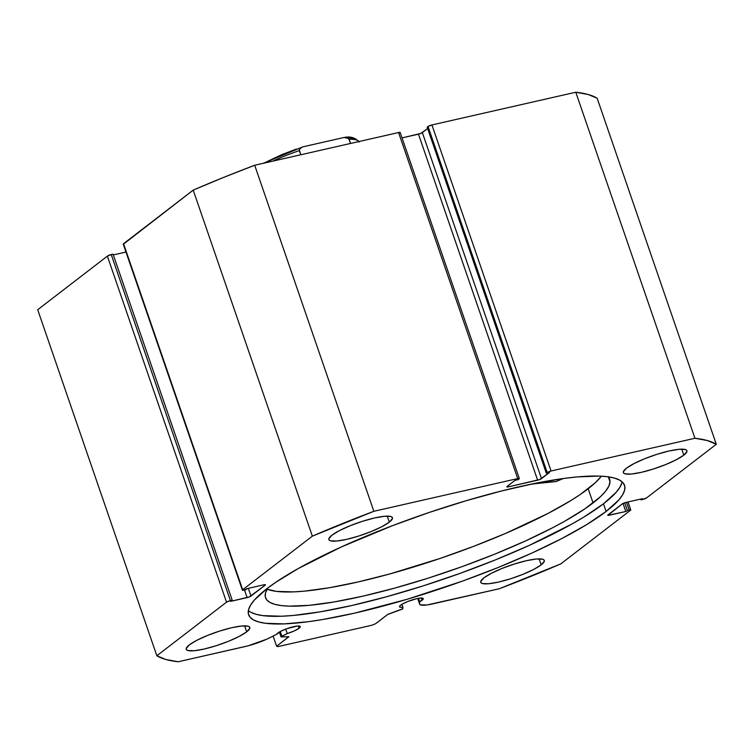 <?xml version="1.0" encoding="UTF-8"?>
<svg xmlns="http://www.w3.org/2000/svg" width="754" height="754" viewBox="0 0 754 754"><rect width="100%" height="100%" fill="white"/><g stroke="black" fill="none" stroke-linecap="round" stroke-linejoin="round"><path stroke-width="1.13" d="M402.787 608.751L387.999 614.256L375.652 623.699L371.788 625.264L277.962 646.602L276.624 646.225L288.801 636.81L281.053 636.857L287.227 633.567L285.691 629.109L287.227 633.567L294.211 630.947L299.112 628.223L298.339 625.999L299.112 628.223A12.526 2.394 -19 0 1 287.227 633.567L281.892 636.244L280.271 631.522L281.892 636.244L281.044 636.941L288.829 636.687L276.624 646.225L277.962 646.602L371.788 625.264L375.652 623.699L387.631 614.491L402.551 609.034L402.89 607.262A12.526 2.394 -19 0 1 399.563 606.763A12.526 2.394 -19 0 1 400.723 605.113A12.526 2.394 -19 0 1 413.682 599.458A12.526 2.394 -19 0 1 423.248 598.61A12.526 2.394 -19 0 1 422.089 600.259L421.326 598.026L422.089 600.259A12.526 2.394 -19 0 1 419.676 601.767L418.498 598.318L419.676 601.767L423.258 598.921L421.646 598.026L416.585 598.704L407.509 601.588L401.939 604.293L399.658 606.197L399.686 606.961L400.798 607.328L402.89 607.262L402.787 608.751M123.402 244.221L193.203 190.121L312.354 536.151L242.675 589.741A3.054 0.584 -19 0 0 242.392 590.146A3.054 0.584 -19 0 0 244.023 590.118L247.359 588.544L263.777 584.802A3.054 0.584 -19 0 1 265.408 584.784A3.054 0.584 -19 0 1 265.125 585.189L264.937 584.642L265.125 585.189L250.988 596.056A3.054 0.584 -19 0 1 247.123 597.62L244.503 590.014L247.123 597.62L230.696 601.353L232.213 600.193L230.394 600.608A3.054 0.584 -19 0 0 226.52 602.173L107.37 256.134L111.243 254.569A3.054 0.584 161 0 0 107.37 256.134L37.7 309.724L156.851 655.763L37.7 309.724L107.37 256.134L226.52 602.173L156.851 655.763A302.533 57.728 -19 0 0 178.217 661.767L245.059 646.564A24.156 4.609 -19 0 0 269.489 637.884L276.614 634.303A12.526 2.394 -19 0 1 277.745 633.087A12.526 2.394 -19 0 1 290.705 627.432A12.526 2.394 -19 0 1 300.271 626.583A12.526 2.394 -19 0 1 299.112 628.223L300.186 626.423L297.293 626.046L286.793 628.695L280.535 631.381L276.614 634.303L266.841 639.166L248.075 645.829L178.217 661.767L165.786 659.477L156.851 655.763L226.52 602.173L230.394 600.608L232.213 600.193L230.696 601.353L249.329 596.914L265.125 585.189L265.248 584.67L263.777 584.802L247.359 588.544L245.842 589.703L243.118 590.269L242.675 589.741L312.354 536.151L373.852 511.297L517.715 478.573L519.336 478.63L518.177 479.629L515.048 480.345L507.093 486.462L506.961 486.971L508.441 486.839L539.836 479.497L549.449 472.522L546.32 473.229L547.206 472.551L551.07 470.986L694.934 438.262L707.365 440.562L716.3 444.276L646.63 497.866L642.757 499.431L640.938 499.845L642.446 498.677L626.027 502.418L622.163 503.974L607.894 515.368L625.792 511.495L629.128 509.911L630.598 509.779L630.476 510.288L560.797 563.879L499.299 588.742L427.084 604.953L420.364 604.849L419.544 603.756L419.676 601.767L419.544 603.756L417.716 598.469L419.544 603.756A24.156 4.609 -19 0 0 419.592 604.133A24.156 4.609 -19 0 0 432.457 603.945L499.299 588.742A302.533 57.728 -19 0 0 560.797 563.879L630.476 510.288A3.054 0.584 -19 0 0 630.759 509.892L628.025 501.957M606.103 511.457A198.792 37.926 -19 0 1 400.497 601.221A198.792 37.926 -19 0 1 248.613 614.736A198.792 37.926 -19 0 1 267.048 588.572L254.287 600.156L250.517 605.245L248.528 609.807L248.358 613.794L250.008 617.158L253.438 619.882L258.641 621.937L265.559 623.294L284.249 623.888L308.791 621.645L322.976 619.477L354.474 613.172L407.217 599.26L462.494 581.108L498.394 567.404L531.919 553.04L561.777 538.563L586.829 524.52L606.103 511.457L618.864 499.883L622.634 494.784L624.614 490.232L624.793 486.245L623.143 482.871L619.703 480.147L614.501 478.102L607.592 476.735L599.025 476.085L577.3 476.914L564.35 478.394L534.897 483.389L501.664 490.948L465.934 500.779L429.064 512.503L392.495 525.661L341.232 546.989L298.179 568.582L275.907 582.201L267.048 588.572A198.792 37.926 -19 0 1 472.645 498.809A198.792 37.926 -19 0 1 624.529 485.303A198.792 37.926 -19 0 1 606.103 511.457L603.464 503.804L606.103 511.457M248.377 610.542A198.792 37.926 161 0 0 407.801 590.636A198.792 37.926 161 0 0 603.464 503.804A198.792 37.926 161 0 0 622.144 481.844M389.309 522.136L387.245 516.141L389.309 522.136L392.438 518.545L392.193 517.301L390.732 516.499L384.436 516.292L374.521 517.979L362.495 521.287L350.186 525.717L339.47 530.59L331.977 535.18A33.619 6.418 -19 0 1 366.736 519.996A33.619 6.418 -19 0 1 392.429 517.715A33.619 6.418 -19 0 1 389.309 522.136A33.619 6.418 -19 0 1 354.54 537.319A33.619 6.418 -19 0 1 328.857 539.6A33.619 6.418 -19 0 1 331.977 535.18L328.838 538.771L329.093 540.015L330.554 540.816L336.84 541.014L346.755 539.336L358.781 536.028L371.091 531.598L381.816 526.716L389.309 522.136M683.803 455.152L681.739 449.167L683.803 455.152L686.932 451.571L686.677 450.327L685.216 449.516L678.93 449.318L669.015 450.996L656.988 454.304L644.679 458.734L633.963 463.616L626.461 468.196A33.619 6.418 -19 0 1 661.23 453.022A33.619 6.418 -19 0 1 686.913 450.732A33.619 6.418 -19 0 1 683.803 455.152A33.619 6.418 -19 0 1 649.034 470.336A33.619 6.418 -19 0 1 623.351 472.617A33.619 6.418 -19 0 1 626.461 468.196L623.332 471.787L623.586 473.031L625.047 473.842L631.334 474.04L641.249 472.353L653.275 469.045L665.584 464.615L676.3 459.742L683.803 455.152M246.681 631.843L244.626 625.848L246.681 631.843L249.819 628.252L249.565 627.008L248.104 626.197L241.817 625.999L231.902 627.677L219.876 630.985L207.567 635.415L196.841 640.297L189.348 644.877A33.619 6.418 -19 0 1 224.117 629.703A33.619 6.418 -19 0 1 249.8 627.413A33.619 6.418 -19 0 1 246.681 631.843A33.619 6.418 -19 0 1 211.921 647.017A33.619 6.418 -19 0 1 186.229 649.307A33.619 6.418 -19 0 1 189.348 644.877L186.219 648.468L186.464 649.712L187.925 650.523L194.221 650.721L204.136 649.034L216.162 645.726L228.471 641.296L239.188 636.423L246.681 631.843M541.174 564.859L539.11 558.865L541.174 564.859L544.303 561.268L544.058 560.024L542.597 559.214L536.311 559.016L526.396 560.703L514.369 564.011L502.051 568.441L491.335 573.313L483.842 577.894A33.619 6.418 -19 0 1 518.611 562.72A33.619 6.418 -19 0 1 544.294 560.439A33.619 6.418 -19 0 1 541.174 564.859A33.619 6.418 -19 0 1 506.405 580.033A33.619 6.418 -19 0 1 480.722 582.324A33.619 6.418 -19 0 1 483.842 577.894L480.713 581.485L480.958 582.729L482.419 583.539L488.715 583.737L498.63 582.06L510.656 578.752L522.965 574.322L533.681 569.44L541.174 564.859M111.243 254.569L113.062 254.155L232.213 600.193L113.062 254.155L111.243 254.569L230.394 600.608L111.243 254.569M113.326 254.918L125.975 252.043L113.326 254.918M242.392 590.146L123.241 244.107A3.054 0.584 161 0 1 123.524 243.712L242.675 589.741L123.524 243.712L193.203 190.121L223.344 177.52L254.701 165.258L398.564 132.534L400.035 132.402L399.903 132.921M630.759 509.892A3.054 0.584 -19 0 0 629.128 509.911L626.508 502.305L629.128 509.911L625.792 511.495L609.373 515.227A3.054 0.584 -19 0 1 607.743 515.255A3.054 0.584 -19 0 1 608.026 514.85L622.163 503.974A3.054 0.584 -19 0 1 626.027 502.418L642.446 498.677L640.938 499.845L642.757 499.431A3.054 0.584 -19 0 0 646.63 497.866L716.3 444.276A302.533 57.728 -19 0 0 694.934 438.262L575.783 92.233L588.214 94.523L597.149 98.237A302.533 57.728 161 0 0 575.783 92.233L431.919 124.947L551.07 470.986L431.919 124.947L575.783 92.233L694.934 438.262L551.07 470.986A3.054 0.584 -19 0 0 547.206 472.551L428.055 126.512L431.919 124.947A3.054 0.584 161 0 0 428.055 126.512L427.169 127.19L546.32 473.229L427.169 127.19L428.055 126.512L547.206 472.551L546.32 473.229L549.449 472.522L541.495 478.63A3.054 0.584 -19 0 1 537.63 480.194L418.479 134.165L402.042 137.897L420.685 133.458L427.631 128.538L422.344 132.6L541.495 478.63L422.344 132.6A3.054 0.584 161 0 1 418.479 134.165L537.63 480.194L508.441 486.839L508.055 485.717L508.441 486.839A3.054 0.584 -19 0 1 506.811 486.858A3.054 0.584 -19 0 1 507.093 486.462L515.048 480.345L519.054 478.95A3.054 0.584 -19 0 0 519.336 478.545A3.054 0.584 -19 0 0 517.715 478.573L373.852 511.297L254.701 165.258L398.564 132.534L517.715 478.573L398.564 132.534A3.054 0.584 161 0 1 400.186 132.516L519.336 478.545M716.3 444.276L597.149 98.237L716.3 444.276M273.118 636.065L276.624 646.225L273.118 636.065M627.3 510.326L624.708 502.786L627.3 510.326M625.792 511.495L623.03 503.474L625.792 511.495M609.373 515.227L608.987 514.115L609.373 515.227M640.938 499.845L640.674 499.082L640.938 499.845M250.988 596.056L248.32 588.318L250.988 596.056M250.809 612.229L256.011 614.274L262.92 615.641L281.61 616.235L293.212 615.462L320.337 611.824L351.835 605.509L386.482 596.772L422.956 585.952L459.855 573.445L495.755 559.751L529.28 545.387L572.333 523.794L584.19 516.867L603.464 503.804L616.225 492.221L619.995 487.131L621.984 482.569M254.701 165.258A302.533 57.728 161 0 0 193.203 190.121L312.354 536.151A302.533 57.728 -19 0 1 373.852 511.297L254.701 165.258M401.882 604.331L402.89 607.262L401.882 604.331M263.259 163.316L302.995 146.766L300.978 147.68L299.3 149.641L300.78 154.777L299.338 150.593A59.594 11.367 161 0 0 272.92 161.111A59.594 11.367 -19 0 1 299.338 150.593L299.687 148.84L302.552 146.917L344.031 137.482L348.546 138.444L350.572 143.458L349.13 139.273A59.594 11.367 -19 0 1 357.255 140.282M358.885 141.563A59.594 11.367 161 0 0 349.13 139.273L347.698 137.916L344.352 137.464C350.365 136.135 355.294 137.662 359.121 142.035M354.908 139.565L353.324 138.463L346.934 137.558M344.031 137.482L302.552 146.917M296.445 149.038L281.365 154.834L263.617 163.232M593.068 502.937A181.968 34.722 -19 0 1 404.889 585.236A181.968 34.722 -19 0 1 265.531 597.705A181.968 34.722 -19 0 1 268.009 587.837L267.161 589.194A181.968 34.722 161 0 0 418.593 565.462A181.968 34.722 161 0 0 588.177 488.762L593.068 502.937L588.177 488.762A181.968 34.722 161 0 0 601.353 476.189L595.443 482.617L580.128 494.577L570.646 500.694L547.819 513.531L505.595 533.408L473.71 546.32L440.242 558.394L389.912 573.917L358.15 581.947L329.253 587.771L304.324 591.155L293.664 591.881L276.435 591.39L267.142 589.213L265.408 593.351L265.323 596.97L266.888 600.033L270.102 602.503L274.927 604.359L281.317 605.575L289.216 606.15L309.206 605.339L334.135 601.956L363.032 596.131L394.794 588.092L428.206 578.148L461.976 566.678L494.812 554.124L525.444 540.967L552.701 527.715L564.727 521.212L585.01 508.761L600.335 496.801L605.613 491.174L608.855 486.123L610.014 481.702L608.233 476.83A181.968 34.722 -19 0 1 609.647 479.214A181.968 34.722 -19 0 1 593.068 502.937M531.363 484.115L531.504 484.219A161.356 30.791 -19 0 1 555.717 481.618L556.471 481.401A28.134 5.372 -19 0 1 563.304 478.536L555.868 481.599L531.429 484.068M279.357 632.031L281.044 636.932"/></g></svg>
